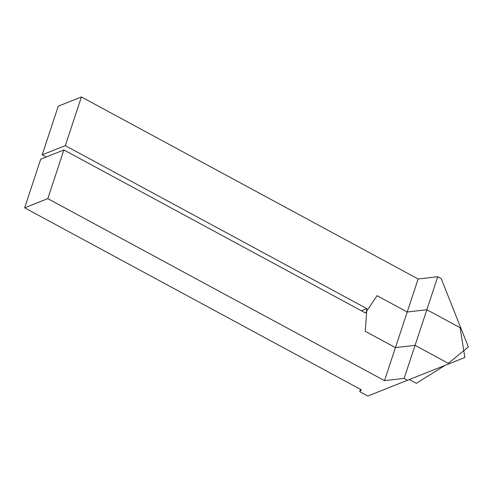 <?xml version="1.0" encoding="UTF-8"?>
<svg xmlns="http://www.w3.org/2000/svg" width="493" height="493" viewBox="0 0 493 493"><rect width="100%" height="100%" fill="white"/><g stroke="black" fill="none" stroke-linecap="round" stroke-linejoin="round"><path stroke-width="0.74" d="M407.218 312.007L377.022 295.683L365.461 312.969L63.893 149.964L40.746 159.153L24.65 207.824L47.796 198.63L384.515 380.645L407.218 312.007L426.846 309.733L404.143 378.371L407.588 380.232L464.856 357.499L460.142 327.728L426.846 309.733M384.515 380.645L404.143 378.371M24.65 207.824L361.369 389.834L359.717 391.652L367.809 396.027L407.588 380.232M360.482 389.347L359.717 391.652M63.893 149.964L47.796 198.63M46.176 156.996L42.176 154.833L58.273 106.161L81.413 96.973L418.138 278.989L395.435 347.627L415.063 345.353L437.766 276.715L441.21 278.576L468.35 346.936L448.359 363.347L415.063 345.353M418.138 278.989L437.766 276.715M409.326 379.542L416.302 383.314L445.271 365.276M395.435 347.627L365.239 331.302L366.891 308.655L65.316 145.645L81.413 96.973M361.461 310.812L366.891 308.655M42.176 154.833L65.316 145.645"/></g></svg>

